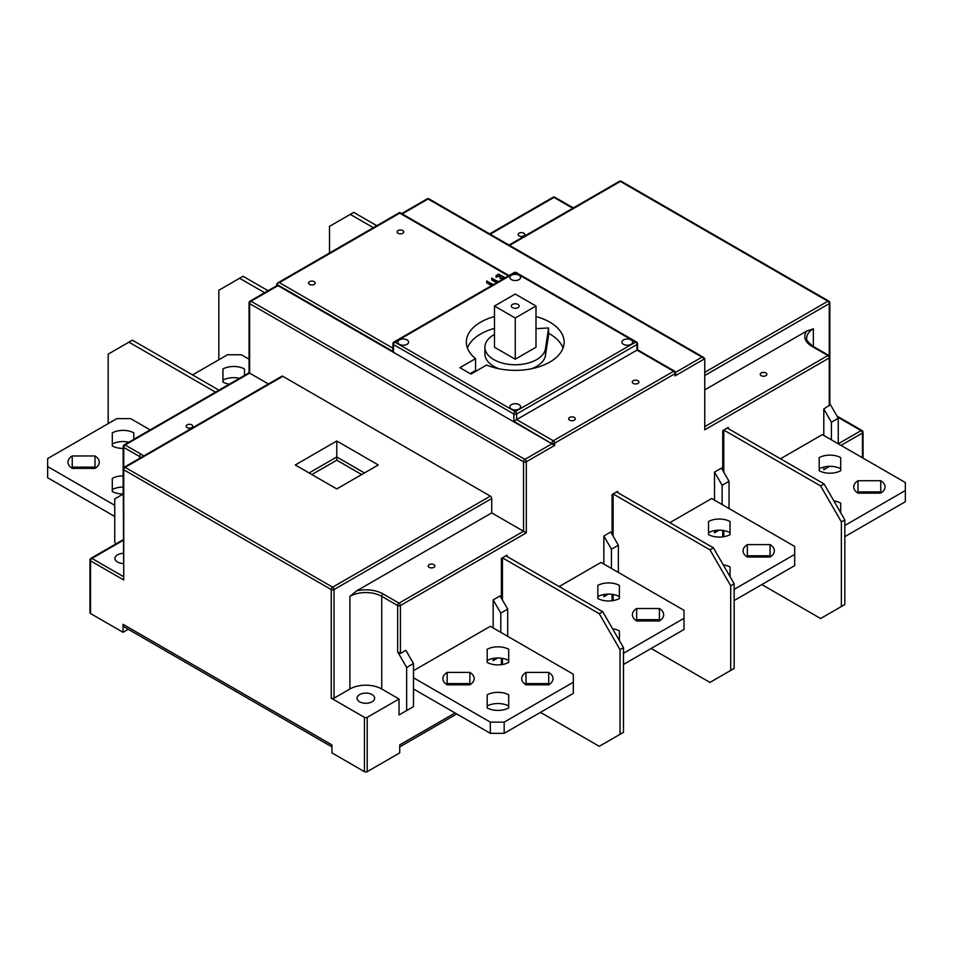 <?xml version="1.0" encoding="UTF-8"?>
<svg xmlns="http://www.w3.org/2000/svg" width="953" height="953" viewBox="0 0 953 953"><rect width="100%" height="100%" fill="white"/><g stroke="black" fill="none" stroke-linecap="round" stroke-linejoin="round"><path stroke-width="1.43" d="M133.801 439.321L133.801 432.853A15.653 9.042 0 0 0 112.287 432.853L112.323 445.992M215.509 392.159L128.929 342.163L108.177 354.147L108.177 423.632M128.929 342.163L132.384 340.173L218.964 390.158M264.612 292.714L239.596 278.276L218.845 290.248L218.845 359.746M268.067 290.725L243.051 276.275L239.596 278.276M613.113 536.086L613.113 493.916L612.076 494.524L612.076 534.299L612.076 494.524L617.604 491.319L617.604 492.522L617.604 491.319L616.567 491.927L713.404 547.832L734.155 583.772L734.155 668.434L709.949 682.408L651.149 648.469M730.701 670.435L730.701 585.773L709.949 549.833L613.113 493.916M734.155 583.772L730.701 585.773M613.113 600.616L613.113 594.481M612.076 600.771L612.076 594.327L612.076 600.771M713.404 547.832L709.949 549.833M502.434 599.985L502.434 557.815L501.397 558.41L501.397 598.186L501.397 558.41L506.936 555.218L506.936 556.421L506.936 555.218L505.9 555.813L602.737 611.731L623.488 647.671L623.488 732.333L599.27 746.306L540.482 712.367M623.488 647.671L620.022 649.66L599.27 613.72L602.737 611.731M620.022 734.322L620.022 649.66M502.434 664.515L502.434 658.38M502.434 557.815L599.27 613.72M501.397 664.67L501.397 658.225L501.397 664.67M469.877 672.401L447.148 672.401L447.148 683.587L469.877 683.587L469.877 672.401A15.653 9.042 0 0 1 474.165 678.619A15.653 9.042 0 0 1 469.877 684.826L447.148 684.826A15.653 9.042 0 0 1 442.871 678.619A15.653 9.042 0 0 1 447.148 672.401M413.483 670.674L490.33 626.3L573.337 674.224L573.337 682.217L504.173 722.148L490.33 722.148L413.483 677.774M487.186 662.418A15.653 9.042 0 0 0 508.699 662.418L508.699 649.291A15.653 9.042 0 0 0 487.186 649.291L487.186 662.418M526.008 672.401A15.653 9.042 0 0 0 521.72 678.619A15.653 9.042 0 0 0 526.008 684.826L548.737 684.826A15.653 9.042 0 0 0 553.014 678.619A15.653 9.042 0 0 0 548.737 672.401L526.008 672.401L526.008 683.587L548.737 683.587A15.653 9.042 180 0 1 549.667 684.206M508.699 694.82A15.653 9.042 0 0 0 487.186 694.82L487.186 707.936A15.653 9.042 0 0 0 508.699 707.936L508.699 694.82M413.483 688.959L490.33 733.333L490.33 722.148M490.33 733.333L504.173 733.333L504.173 722.148M504.173 733.333L573.337 693.391L573.337 682.217M469.877 683.587A15.653 9.042 180 0 1 470.818 684.206M446.218 684.206A15.653 9.042 180 0 1 447.148 683.587M487.186 660.477A15.653 9.042 180 0 1 508.699 660.477M525.067 684.206A15.653 9.042 180 0 1 526.008 683.587M487.186 705.994A15.653 9.042 180 0 1 508.699 705.994M548.737 683.587L548.737 672.401M114.741 505.304L47.65 466.565L47.65 477.751L114.741 516.478M112.287 489.556A15.653 9.042 180 0 1 123.163 487.078M71.32 467.768A15.653 9.042 180 0 1 72.249 467.137L94.99 467.137A15.653 9.042 180 0 1 95.919 467.768M112.287 444.027A15.653 9.042 180 0 1 128.834 442.192M47.65 466.565L47.65 458.584L116.814 418.641L130.656 418.641L150.133 429.898M123.163 475.904A15.653 9.042 0 0 0 112.287 478.37L112.287 491.498A15.653 9.042 0 0 0 123.163 493.976M94.99 468.388A15.653 9.042 0 0 0 99.267 462.169A15.653 9.042 0 0 0 94.99 455.963L72.249 455.963A15.653 9.042 0 0 0 67.973 462.169A15.653 9.042 0 0 0 72.249 468.388L94.99 468.388M112.287 445.968A15.653 9.042 0 0 0 123.163 448.446M94.99 467.137L94.99 455.963M72.249 455.963L72.249 467.137M559.161 586.571L601.009 562.413L684.004 610.325L684.004 618.318L623.488 653.258M597.853 598.52A15.653 9.042 0 0 0 619.379 598.52L619.379 585.392A15.653 9.042 0 0 0 597.853 585.392L597.853 598.52M636.675 608.514A15.653 9.042 0 0 0 632.387 614.721A15.653 9.042 0 0 0 636.675 620.939L659.405 620.939A15.653 9.042 0 0 0 663.693 614.721A15.653 9.042 0 0 0 659.405 608.514L636.675 608.514L636.675 619.688L659.405 619.688A15.653 9.042 180 0 1 660.334 620.308M619.379 640.547L619.379 630.922A15.653 9.042 0 0 0 612.553 628.742M623.488 664.444L684.004 629.504L684.004 618.318M597.853 596.578A15.653 9.042 180 0 1 619.379 596.578M635.746 620.308A15.653 9.042 180 0 1 636.675 619.688M659.405 619.688L659.405 608.514M780.495 458.774L822.344 434.616L905.35 482.54L905.35 490.521L844.823 525.472M819.199 470.734A15.653 9.042 0 0 0 840.713 470.734L840.713 457.607A15.653 9.042 0 0 0 819.199 457.607L819.199 470.734M858.01 480.717A15.653 9.042 0 0 0 853.733 486.935A15.653 9.042 0 0 0 858.01 493.142L880.751 493.142A15.653 9.042 0 0 0 885.027 486.935A15.653 9.042 0 0 0 880.751 480.717L858.01 480.717L858.01 491.903L880.751 491.903A15.653 9.042 180 0 1 881.68 492.522M840.713 512.762L840.713 503.136A15.653 9.042 0 0 0 833.899 500.944M844.823 536.646L905.35 501.707L905.35 490.521M819.199 468.793A15.653 9.042 180 0 1 840.713 468.793M857.081 492.522A15.653 9.042 180 0 1 858.01 491.903M880.751 491.903L880.751 480.717M222.954 380.14A15.653 9.042 180 0 1 239.501 378.305M192.566 374.91L227.493 354.754L241.323 354.754L249.055 359.21M244.48 375.422L244.48 368.954A15.653 9.042 0 0 0 222.954 368.954L222.954 382.082A15.653 9.042 0 0 0 229.304 384.19M669.828 522.673L711.677 498.514L794.683 546.438L794.683 554.42L734.155 589.359M708.52 534.621A15.653 9.042 0 0 0 730.046 534.621L730.046 521.505A15.653 9.042 0 0 0 708.52 521.505L708.52 534.621M747.343 544.616A15.653 9.042 0 0 0 743.054 550.822A15.653 9.042 0 0 0 747.343 557.04L770.072 557.04A15.653 9.042 0 0 0 774.36 550.822A15.653 9.042 0 0 0 770.072 544.616L747.343 544.616L747.343 555.802L770.072 555.802A15.653 9.042 180 0 1 771.001 556.421M730.046 576.648L730.046 567.023A15.653 9.042 0 0 0 723.232 564.843M734.155 600.545L794.683 565.606L794.683 554.42M708.52 532.679A15.653 9.042 180 0 1 730.046 532.679M746.413 556.421A15.653 9.042 180 0 1 747.343 555.802M770.072 555.802L770.072 544.616M531.286 368.799A30.329 17.511 0 0 0 545.45 355.469L548.594 334.694L548.594 327.975L545.45 348.762A30.329 17.511 180 0 1 525.603 363.689A30.329 17.511 180 0 1 493.797 359.615A30.329 17.511 180 0 1 484.91 347.237A30.329 17.511 180 0 1 494.488 334.467M484.91 347.237L484.91 353.944A30.329 17.511 0 0 0 493.797 366.321A30.329 17.511 0 0 0 499.181 368.799M535.991 328.618L548.594 327.975M535.991 306.02L535.991 347.237L515.239 359.221L494.488 347.237L494.488 306.02L515.239 318.004L535.991 306.02L515.239 294.048L494.488 306.02M515.239 359.221L515.239 318.004M518.003 304.424A3.907 2.263 0 0 0 512.464 304.424A3.907 2.263 0 0 0 511.32 306.02A3.907 2.263 0 0 0 512.464 307.628A3.907 2.263 0 0 0 518.003 307.628A3.907 2.263 0 0 0 519.147 306.02A3.907 2.263 0 0 0 518.003 304.424M276.596 285.793L277.406 283.089L399.724 212.471L509.009 275.572M829.837 403.667L838.259 418.248L838.259 443.8L861.083 430.625A1.954 1.132 60 0 1 862.465 433.019A1.954 1.132 0 0 0 863.037 432.221A1.954 1.954 0 0 0 862.06 430.53A1.954 1.132 120 0 0 861.083 430.625L837.568 417.045M829.265 355.755L829.265 303.626A1.954 1.132 0 0 0 829.837 302.828A1.954 1.954 0 0 0 828.86 301.136A1.954 1.132 120 0 0 827.883 301.231A1.954 1.132 60 0 1 829.265 303.626L704.755 375.518M704.755 426.634L827.883 355.54A1.954 1.132 60 0 1 829.265 357.947A1.954 1.132 0 0 0 829.837 357.149A1.954 1.954 0 0 0 828.86 355.445A1.954 1.132 120 0 0 827.883 355.54L811.968 346.356A24.456 14.116 180 0 1 806.583 331.108L813.35 328.785L813.35 347.154M806.583 331.108L704.755 389.884M761.197 375.673A3.324 1.918 -0 0 0 764.83 376.09A3.324 1.918 -0 0 0 766.879 374.315A3.324 1.918 -0 0 0 765.902 372.957A3.324 1.918 -0 0 0 762.281 372.54A3.324 1.918 -0 0 0 760.232 374.315A3.324 1.918 -0 0 0 761.197 375.673M829.837 404.942L823.797 409.016L831.409 422.203L831.409 439.845M829.265 405.859L829.265 357.947L704.755 429.827L704.755 358.745L675.022 375.911L675.022 373.671A1.954 1.132 0 0 0 675.594 372.873A1.954 1.954 0 0 0 674.617 371.182L637.545 349.787L637.545 343.723A1.954 1.132 180 0 1 636.973 344.521L636.973 350.108L513.846 421.202L513.846 414.007A1.954 1.132 120 0 1 515.239 411.613A1.954 1.132 60 0 1 516.621 414.007L516.621 419.594L553.276 440.762A1.954 1.132 -60 0 0 551.894 443.157A1.954 1.132 0 0 0 554.658 443.157A1.954 1.132 -120 0 0 553.276 440.762L673.628 371.277A1.954 1.132 -60 0 1 674.617 371.182M823.797 469.722L829.694 466.315L823.797 469.722L823.797 467.041M823.797 435.461L823.797 409.016M844.823 519.873L824.071 483.933L727.234 428.028L728.283 427.432L722.743 430.625L723.78 430.029L820.616 485.935L841.368 521.875L841.368 606.537L844.823 604.536L844.823 519.873L841.368 521.875M722.743 536.873L722.743 530.428L722.743 536.873M722.743 470.401L722.743 430.625L722.743 470.401M123.163 468.959A1.954 1.132 -0 0 0 123.735 469.758A1.954 1.132 -60 0 1 125.117 467.363A1.954 1.132 -120 0 0 124.14 467.268A1.954 1.954 0 0 0 123.163 468.959L123.735 579.984L90.535 560.817A1.954 1.132 -60 0 1 91.917 558.41A1.954 1.132 -120 0 0 90.94 558.315A1.954 1.954 0 0 0 89.963 560.007A1.954 1.132 -0 0 0 90.535 560.817L90.535 613.529L123.044 632.292L123.044 624.31L331.942 744.912L331.942 752.894L364.451 771.668A1.954 1.132 180 0 0 367.215 771.668L399.724 752.894L399.724 744.912L455.057 712.963M399.033 698.99L367.215 717.359A1.954 1.132 0 0 1 364.451 717.359L331.239 698.18A1.954 1.132 180 0 0 334.015 698.18L349.918 688.995A22.503 12.985 180 0 1 381.736 688.995L399.033 698.99L399.033 714.953L405.883 711.009M397.651 651.864L406.645 667.434L413.483 663.479L405.883 650.303L400.415 653.46L397.651 651.864L397.651 605.536A1.954 1.132 0 0 0 400.415 605.536A1.954 1.132 -120 0 0 399.033 603.142L523.531 531.262L491.712 512.893L491.712 498.514A1.954 1.132 60 0 0 490.33 496.12L282.827 376.316A1.954 1.132 60 0 0 281.85 376.221L124.14 467.268M714.512 532.822L719.027 530.213L714.512 532.822L714.512 530.642M729.033 508.533L729.033 481.301L721.433 468.126L714.512 472.116L722.124 485.291L722.124 504.542M714.512 500.146L714.512 472.116M603.845 596.709L608.348 594.112L603.845 596.709L603.845 594.541M618.366 572.431L618.366 545.199L610.754 532.012L603.845 536.015L611.445 549.19L611.445 568.441M603.845 564.045L603.845 536.015M493.166 660.608L497.68 657.999L493.166 660.608L493.166 658.428M507.699 636.33L507.699 609.086L500.087 595.911L493.166 599.902L500.778 613.089L500.778 632.339M493.166 627.944L493.166 599.902M507.699 609.086L500.778 613.089M729.033 481.301L722.124 485.291M618.366 545.199L611.445 549.19M675.463 373.266L675.022 375.911M268.424 383.964L249.626 373.111L249.626 303.626A1.954 1.132 -60 0 1 251.008 301.231A1.954 1.132 -120 0 0 250.031 301.136A1.954 1.954 0 0 0 249.055 302.828A1.954 1.132 -0 0 0 249.626 303.626L523.531 461.776L523.531 531.262L526.306 532.858L526.306 461.776A1.954 1.132 -120 0 0 524.924 459.37A1.954 1.132 120 0 0 523.531 461.776A1.954 1.132 0 0 0 526.306 461.776L554.658 445.396L513.846 421.202M277.99 285.662L551.894 443.8L524.924 459.37L251.008 301.231L277.99 285.662A1.954 1.132 60 0 0 277.001 285.566L250.031 301.136M491.712 512.893L356.696 590.836A24.456 14.116 180 0 1 383.118 593.957L399.033 603.142A1.954 1.132 120 0 0 397.651 605.536L381.736 596.352L381.736 688.995M349.918 688.995L349.918 596.352L356.696 590.836M429.184 567.357A3.324 1.918 -0 0 0 432.817 567.774A3.324 1.918 -0 0 0 434.866 565.999A3.324 1.918 -0 0 0 433.889 564.641A3.324 1.918 -0 0 0 430.268 564.224A3.324 1.918 -0 0 0 428.219 565.999A3.324 1.918 -0 0 0 429.184 567.357M406.645 667.434L406.645 710.569L399.033 714.953M413.483 663.479L413.483 706.614L406.645 710.569M359.603 701.777A8.803 5.087 0 0 0 369.204 702.885A8.803 5.087 0 0 0 374.636 698.18A8.803 5.087 0 0 0 372.051 694.594A8.803 5.087 0 0 0 362.462 693.486A8.803 5.087 0 0 0 357.03 698.18A8.803 5.087 0 0 0 359.603 701.777M90.535 613.529A1.954 1.132 180 0 1 89.963 612.731L89.963 560.007M128.238 629.29L123.044 632.292M123.163 553.348A8.803 5.087 0 0 0 117.517 554.825A8.803 5.087 0 0 0 114.932 558.41A8.803 5.087 0 0 0 117.517 562.008A8.803 5.087 0 0 0 123.163 563.485M90.94 558.315L122.758 539.946A1.954 1.132 60 0 1 123.163 539.863M249.626 373.111L125.117 445.003A1.954 1.132 -120 0 0 124.14 444.908A1.954 1.954 0 0 0 123.163 446.6A1.954 1.132 -0 0 0 123.735 447.398A1.954 1.132 -60 0 1 125.117 445.003L141.032 454.188A24.456 14.116 180 0 1 143.677 455.987M187.098 427.587A3.324 1.918 -0 0 0 190.719 428.004A3.324 1.918 -0 0 0 192.768 426.229A3.324 1.918 -0 0 0 191.803 424.871A3.324 1.918 -0 0 0 188.17 424.454A3.324 1.918 -0 0 0 186.121 426.229A3.324 1.918 -0 0 0 187.098 427.587M115.837 543.937L114.741 542.043L114.741 498.907L123.163 494.047L123.163 446.6M336.778 488.925L378.281 464.969L336.778 441.001L295.275 464.969L336.778 488.925M336.778 441.001L336.778 456.975L309.106 472.95M364.451 472.95L336.778 456.975L336.778 460.18L311.881 474.546M491.712 498.514L334.015 589.562A1.954 1.132 -120 0 0 332.633 587.167A1.954 1.132 120 0 0 331.239 589.562A1.954 1.132 -0 0 0 334.015 589.562L334.015 698.18M123.044 624.31A5.873 3.383 120 0 0 124.259 626.991L331.942 746.89M392.922 348.19L279.372 282.624L277.406 283.089M276.596 284.22L393.494 351.717L392.922 349.739M314.228 281.671A3.324 1.918 0 0 0 310.607 281.254A3.324 1.918 0 0 0 308.546 283.029A3.324 1.918 0 0 0 309.522 284.387A3.324 1.918 0 0 0 313.156 284.792A3.324 1.918 0 0 0 315.205 283.029A3.324 1.918 0 0 0 314.228 281.671M402.762 230.555A3.324 1.918 0 0 0 399.14 230.138A3.324 1.918 0 0 0 397.091 231.913A3.324 1.918 0 0 0 398.068 233.271A3.324 1.918 0 0 0 401.689 233.676A3.324 1.918 0 0 0 403.738 231.913A3.324 1.918 0 0 0 402.762 230.555M493.404 284.59L486.673 281.147L486.769 282.85L491.581 285.638M498.407 281.695L491.677 278.252L491.772 279.968L496.584 282.743M503.422 278.8L502.219 278.109L500.17 278.586L500.17 277.001L499.038 276.263L496.072 277.263L496.168 275.56L498.586 274.166L496.072 276.287M505.245 277.752L498.586 274.166M279.372 282.624L399.724 213.138L508.437 275.905M637.938 380.7A3.324 1.918 0 0 0 634.317 380.283A3.324 1.918 0 0 0 632.268 382.058A3.324 1.918 0 0 0 633.233 383.416A3.324 1.918 0 0 0 636.866 383.833A3.324 1.918 0 0 0 638.915 382.058A3.324 1.918 0 0 0 637.938 380.7M574.302 417.438A3.324 1.918 0 0 0 570.68 417.033A3.324 1.918 0 0 0 568.631 418.796A3.324 1.918 0 0 0 569.596 420.154A3.324 1.918 0 0 0 573.229 420.571A3.324 1.918 0 0 0 575.278 418.796A3.324 1.918 0 0 0 574.302 417.438M637.545 343.723A1.954 1.954 0 0 0 636.568 342.032A1.954 1.132 -60 0 0 635.591 342.127A1.954 1.132 60 0 1 636.973 344.521L516.621 414.007A1.954 1.132 180 0 1 513.846 414.007L393.494 344.521A1.954 1.132 120 0 1 394.876 342.127L515.239 411.613L635.591 342.127L515.239 272.641A1.954 1.132 -120 0 0 514.263 272.546L393.899 342.032A1.954 1.132 60 0 1 394.876 342.127L515.239 272.641A1.954 1.132 -60 0 1 516.216 272.546A1.954 1.954 0 0 0 514.263 272.546M631.089 339.935A5.384 3.109 0 0 0 625.228 339.256A5.384 3.109 0 0 0 621.904 342.127A5.384 3.109 0 0 0 623.488 344.319A5.384 3.109 0 0 0 629.349 344.998A5.384 3.109 0 0 0 632.673 342.127A5.384 3.109 0 0 0 631.089 339.935M519.04 404.62A5.384 3.109 0 0 0 513.179 403.953A5.384 3.109 0 0 0 509.855 406.824A5.384 3.109 0 0 0 511.427 409.016A5.384 3.109 0 0 0 517.288 409.695A5.384 3.109 0 0 0 520.612 406.824A5.384 3.109 0 0 0 519.04 404.62M406.991 339.935A5.384 3.109 0 0 0 401.118 339.256A5.384 3.109 0 0 0 397.806 342.127A5.384 3.109 0 0 0 399.378 344.319A5.384 3.109 0 0 0 405.239 344.998A5.384 3.109 0 0 0 408.563 342.127A5.384 3.109 0 0 0 406.991 339.935M494.488 316.551A48.913 28.233 -0 0 0 466.327 342.127A48.913 28.233 -0 0 0 475.559 358.638L459.894 367.679L470.961 374.076L486.626 365.035A48.913 28.233 -0 0 0 537.516 367.262A48.913 28.233 -0 0 0 564.14 342.127A48.913 28.233 -0 0 0 535.991 316.551M519.04 275.238A5.384 3.109 0 0 0 513.179 274.559A5.384 3.109 0 0 0 509.855 277.43A5.384 3.109 0 0 0 511.427 279.634A5.384 3.109 0 0 0 517.288 280.301A5.384 3.109 0 0 0 520.612 277.43A5.384 3.109 0 0 0 519.04 275.238M467.411 348.036A48.913 28.233 180 0 1 494.488 328.38M535.991 328.38A48.913 28.233 180 0 1 536.718 328.582M548.594 333.3A48.913 28.233 180 0 1 563.056 348.036M470.139 373.6L475.559 370.467L475.559 358.638M393.899 342.032A1.954 1.954 0 0 0 392.922 343.723A1.954 1.132 0 0 0 393.494 344.521L393.494 351.717M427.099 198.903A1.954 1.132 60 0 1 428.088 198.998A1.954 1.132 -60 0 1 429.064 198.903A1.954 1.954 0 0 0 427.099 198.903L401.654 213.591M519.111 235.903A3.324 1.918 -0 0 0 522.732 236.32A3.324 1.918 -0 0 0 524.781 234.545A3.324 1.918 -0 0 0 523.816 233.187A3.324 1.918 -0 0 0 520.183 232.77A3.324 1.918 -0 0 0 518.134 234.545A3.324 1.918 -0 0 0 519.111 235.903M573.003 208.111A24.456 14.116 180 0 1 569.882 206.587L553.967 197.402A1.954 1.132 -60 0 1 554.944 197.307A1.954 1.954 0 0 0 552.99 197.307A1.954 1.132 60 0 1 553.967 197.402L490.211 234.212M509.581 245.397L620.367 181.427A1.954 1.132 -60 0 1 621.356 181.332A1.954 1.954 0 0 0 619.39 181.332A1.954 1.132 60 0 1 620.367 181.427L827.883 301.231L704.755 372.313M402.237 213.925L428.088 198.998L704.755 358.745M838.259 418.248L831.409 422.203M361.675 474.546L336.778 460.18M373.35 227.707L350.263 214.377L329.512 226.361L329.512 253.01M376.804 225.706L353.73 212.376L350.263 214.377M841.368 606.537L820.616 618.521L761.828 584.57M723.78 536.718L723.78 530.595M723.78 472.2L723.78 430.029M824.071 483.933L820.616 485.935M728.283 428.624L728.283 427.432M492.88 284.887L486.673 281.743M497.895 281.993L491.677 278.848M504.721 278.05L498.586 274.762M545.45 348.762L545.45 355.469M841.022 445.396L862.465 433.019L862.465 457.785M811.968 346.356A1.954 1.132 -60 0 1 812.945 346.261C807.739 342.02 805.678 339.256 806.762 337.97A22.503 12.985 180 0 1 813.35 328.785M367.215 771.668L367.215 717.359M400.415 653.46L400.415 605.536L526.306 532.858M554.658 445.396L554.658 443.157L675.022 373.671A1.954 1.132 -120 0 0 673.628 371.277L636.973 350.108M349.918 596.352A22.503 12.985 180 0 1 381.736 596.352A1.954 1.132 120 0 1 383.118 593.957M364.451 771.668L364.451 717.359M331.239 698.18L331.239 589.562L123.735 469.758L123.735 579.984M123.163 576.458L91.917 558.41L123.163 540.375M139.65 458.31L139.65 456.582A22.503 12.985 180 0 1 141.08 457.488M141.032 454.188A1.954 1.132 120 0 0 139.65 456.582L123.735 447.398L123.735 468.161M490.33 496.12L332.633 587.167L125.117 467.363L282.827 376.316M569.882 206.587A1.954 1.132 -60 0 1 570.859 206.491L554.944 197.307M701.992 357.137L675.534 372.42M487.221 281.611L487.221 281.016M492.224 278.717L492.224 278.121M496.168 276.156L496.168 275.56M499.038 274.762L499.038 274.166M862.06 430.53L836.996 416.056M829.837 404.596L829.837 302.828M828.86 355.445L812.945 346.261M675.594 373.981L675.594 372.873M249.055 302.828L249.055 372.79L124.14 444.908M456.773 713.952L399.724 746.89M392.922 349.787L392.922 343.723M636.568 342.032L516.216 272.546M573.527 207.814L570.859 206.491M552.99 197.307L489.639 233.878M621.356 181.332L828.86 301.136M619.39 181.332L509.009 245.064M429.064 198.903L703.945 357.613M863.037 432.221L863.037 458.107"/></g></svg>
